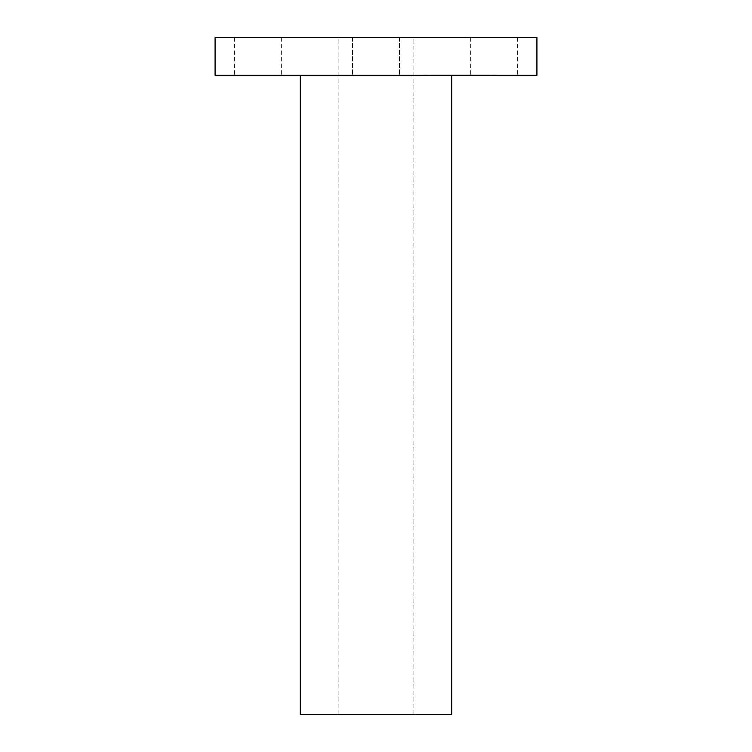 <?xml version="1.0" encoding="UTF-8"?>
<svg xmlns="http://www.w3.org/2000/svg" width="752" height="752" viewBox="0 0 752 752"><rect width="100%" height="100%" fill="white"/><g stroke="black" fill="none" stroke-linecap="round" stroke-linejoin="round"><path stroke-width="0.56" stroke-dasharray="3.76 2.82" d="M473.534 37.6L517.611 37.6L473.534 37.6M473.534 75.275L517.611 75.275L473.534 75.275M536.919 75.275L215.081 75.275M339.697 75.275L451.726 75.275L339.697 75.275M364.748 75.275L399.472 75.275L364.748 75.275M278.466 75.275L234.389 75.275L278.466 75.275M432.757 75.275L497.392 75.275L432.757 75.275M536.919 37.6L215.081 37.6M451.726 714.4L300.274 714.4M364.748 37.6L399.472 37.6L364.748 37.6M278.466 37.6L234.389 37.6L278.466 37.6M432.757 74.899L497.392 74.899L432.757 74.899M357.849 714.4L413.863 714.4L357.849 714.4M480.622 74.899L429.702 74.899L480.622 74.899M437.222 74.899L433.302 74.899L437.222 74.899M427.305 74.899L423.395 74.899L427.305 74.899M485.087 74.899L481.167 74.899L485.087 74.899M461.155 74.899L457.235 74.899L461.155 74.899M491.761 74.899L495.671 74.899L491.761 74.899M394.151 37.6L338.137 37.6L394.151 37.6M480.622 75.275L429.702 75.275L480.622 75.275M437.222 75.275L433.302 75.275L437.222 75.275M427.305 75.275L423.395 75.275L427.305 75.275M485.087 75.275L481.167 75.275L485.087 75.275M461.155 75.275L457.235 75.275L461.155 75.275M491.761 75.275L495.671 75.275L491.761 75.275M451.773 75.275L476.439 75.275L451.773 74.899M451.896 75.275L456.831 75.275L451.896 74.899M456.539 75.275L476.608 75.275L456.539 74.899M438.294 75.275L465.61 75.275L438.294 74.899M438.83 75.275L443.887 75.275L438.83 74.899M450.956 75.275L445.898 75.275L450.956 74.899M453.926 75.275L466.202 74.899L453.926 75.275M466.231 75.275L460.91 74.899L466.231 75.275M517.611 37.6L517.611 75.275M470.658 37.6L470.658 75.275M352.528 37.6L352.528 75.275L352.528 37.6M399.472 37.6L399.472 75.275L399.472 37.6M234.389 37.6L234.389 75.275M281.342 37.6L281.342 75.275M413.863 714.4L413.863 37.6M338.137 714.4L338.137 37.6"/><path stroke-width="1.13" d="M453.146 75.275L536.919 75.275L536.919 37.6L215.081 37.6L215.081 75.275L453.146 75.275M300.274 75.275L300.274 714.4L451.726 714.4L451.726 75.275"/></g></svg>
